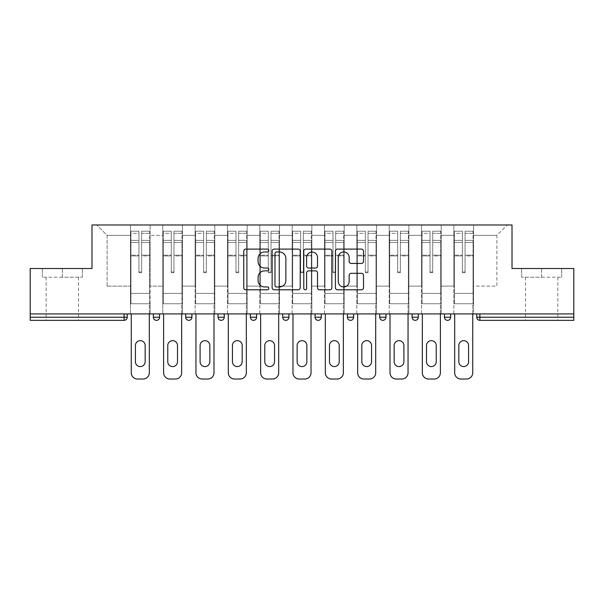<?xml version="1.0" encoding="UTF-8"?>
<svg xmlns="http://www.w3.org/2000/svg" width="604" height="604" viewBox="0 0 604 604"><rect width="100%" height="100%" fill="white"/><g stroke="black" fill="none" stroke-linecap="round" stroke-linejoin="round"><path stroke-width="0.45" stroke-dasharray="3.02 2.27" d="M268.833 250.524A1.427 1.427 0 0 0 267.406 249.097L245.783 249.097A2.038 2.038 0 0 0 243.744 251.136L243.744 287.768A2.038 2.038 0 0 0 245.783 289.799L267.406 289.799A1.427 1.427 0 0 0 268.833 288.372A1.427 1.427 0 0 0 267.406 286.953L264.605 286.953A6.516 6.516 0 0 1 258.097 280.437L258.097 277.387A6.516 6.516 0 0 1 264.605 270.871L267.406 270.871A1.427 1.427 0 0 0 268.833 269.452A1.427 1.427 0 0 0 267.406 268.025L264.605 268.025A6.516 6.516 0 0 1 258.097 261.517L258.097 258.459A6.516 6.516 0 0 1 264.605 251.951L267.406 251.951A1.427 1.427 0 0 0 268.833 250.524M541.667 320.346L525.495 320.346L541.667 320.346M541.667 277.228L561.675 277.228L521.66 277.228L541.667 277.228L541.667 268.516L521.66 268.516L561.675 268.516L541.667 268.516L541.667 277.228M62.333 320.346L46.161 320.346L62.333 320.346M62.333 277.228L42.325 277.228L82.34 277.228L62.333 277.228L62.333 268.516L42.325 268.516L82.34 268.516L62.333 268.516L62.333 277.228M473.559 303.759L453.861 303.759L473.559 303.759L473.559 224.982L507.247 224.982L473.559 224.982L473.559 235.349L496.881 235.349L473.559 235.349L473.559 286.137L496.881 286.137L496.881 235.349L507.247 224.982L496.881 235.349L496.881 286.137L473.559 286.137L473.559 224.982L473.559 303.759L453.861 303.759L473.559 303.759L473.559 313.921L453.861 313.921L473.559 313.921L473.559 303.759M441.214 303.759L421.524 303.759L441.214 303.759L441.214 224.982L473.559 224.982L441.214 224.982L441.214 235.349L453.861 235.349L453.861 286.137L453.861 235.349L441.214 235.349L441.214 286.137L453.861 286.137L441.214 286.137L441.214 224.982L441.214 303.759L421.524 303.759L441.214 303.759L441.214 313.921L421.524 313.921L441.214 313.921L441.214 303.759M408.878 303.759L389.18 303.759L408.878 303.759L408.878 224.982L441.214 224.982L408.878 224.982L408.878 235.349L421.524 235.349L421.524 286.137L421.524 235.349L408.878 235.349L408.878 286.137L421.524 286.137L408.878 286.137L408.878 224.982L408.878 303.759L389.18 303.759L408.878 303.759L408.878 313.921L389.18 313.921L408.878 313.921L408.878 303.759M376.534 303.759L356.836 303.759L376.534 303.759L376.534 224.982L408.878 224.982L376.534 224.982L376.534 235.349L389.18 235.349L389.18 286.137L389.18 235.349L376.534 235.349L376.534 286.137L389.18 286.137L376.534 286.137L376.534 224.982L376.534 303.759L356.836 303.759L376.534 303.759L376.534 313.921L356.836 313.921L376.534 313.921L376.534 303.759M344.189 303.759L324.491 303.759L344.189 303.759L344.189 224.982L376.534 224.982L344.189 224.982L344.189 235.349L356.836 235.349L356.836 286.137L356.836 235.349L344.189 235.349L344.189 286.137L356.836 286.137L344.189 286.137L344.189 224.982L344.189 303.759L324.491 303.759L344.189 303.759L344.189 313.921L324.491 313.921L344.189 313.921L344.189 303.759M311.845 303.759L292.155 303.759L311.845 303.759L311.845 224.982L344.189 224.982L311.845 224.982L311.845 235.349L324.491 235.349L324.491 286.137L324.491 235.349L311.845 235.349L311.845 286.137L324.491 286.137L311.845 286.137L311.845 224.982L311.845 303.759L292.155 303.759L311.845 303.759L311.845 313.921L292.155 313.921L311.845 313.921L311.845 303.759M279.509 303.759L259.811 303.759L279.509 303.759L279.509 224.982L311.845 224.982L279.509 224.982L279.509 235.349L292.155 235.349L292.155 286.137L292.155 235.349L279.509 235.349L279.509 286.137L292.155 286.137L279.509 286.137L279.509 224.982L279.509 303.759L259.811 303.759L279.509 303.759L279.509 313.921L259.811 313.921L279.509 313.921L279.509 303.759M247.164 303.759L227.466 303.759L247.164 303.759L247.164 224.982L279.509 224.982L247.164 224.982L247.164 235.349L259.811 235.349L259.811 286.137L259.811 235.349L247.164 235.349L247.164 286.137L259.811 286.137L247.164 286.137L247.164 224.982L247.164 303.759L227.466 303.759L247.164 303.759L247.164 313.921L227.466 313.921L247.164 313.921L247.164 303.759M214.82 303.759L195.122 303.759L214.82 303.759L214.82 224.982L247.164 224.982L214.82 224.982L214.82 235.349L227.466 235.349L227.466 286.137L227.466 235.349L214.82 235.349L214.82 286.137L227.466 286.137L214.82 286.137L214.82 224.982L214.82 303.759L195.122 303.759L214.82 303.759L214.82 313.921L195.122 313.921L214.82 313.921L214.82 303.759M182.476 303.759L162.786 303.759L182.476 303.759L182.476 224.982L214.82 224.982L182.476 224.982L182.476 235.349L195.122 235.349L195.122 286.137L195.122 235.349L182.476 235.349L182.476 286.137L195.122 286.137L182.476 286.137L182.476 224.982L182.476 303.759L162.786 303.759L182.476 303.759L182.476 313.921L162.786 313.921L182.476 313.921L182.476 303.759M573.8 317.236L479.886 317.236L479.886 320.346A3.111 3.111 0 0 1 476.775 317.236A3.111 3.111 0 0 0 479.886 320.346L573.8 320.346L573.8 268.516L512.018 268.516L512.018 224.982L91.982 224.982L91.982 268.516L30.2 268.516L30.2 313.921L124.114 313.921L30.2 313.921L30.2 320.346L124.114 320.346L124.114 317.236L30.2 317.236M162.786 224.982L182.476 224.982L150.139 224.982L162.786 224.982L162.786 286.137L162.786 235.349L150.139 235.349L162.786 235.349L162.786 224.982L162.786 303.759L162.786 224.982M130.441 224.982L150.139 224.982L150.139 286.137L162.786 286.137L150.139 286.137L150.139 224.982L150.139 303.759L130.441 303.759L150.139 303.759L150.139 224.982L96.753 224.982L130.441 224.982L130.441 286.137L130.441 235.349L107.119 235.349L130.441 235.349L130.441 224.982L130.441 303.759L150.139 303.759L130.441 303.759L130.441 224.982M453.861 235.349L453.861 224.982L453.861 235.349M421.524 235.349L421.524 224.982L421.524 235.349M389.18 235.349L389.18 224.982L389.18 235.349M356.836 235.349L356.836 224.982L356.836 235.349M324.491 235.349L324.491 224.982L324.491 235.349M292.155 235.349L292.155 224.982L292.155 235.349M259.811 235.349L259.811 224.982L259.811 235.349M227.466 235.349L227.466 224.982L227.466 235.349M195.122 235.349L195.122 224.982L195.122 235.349M107.119 286.137L130.441 286.137L107.119 286.137L107.119 235.349L96.753 224.982L107.119 235.349L107.119 286.137M573.8 313.921L30.2 313.921M130.441 313.921L130.441 303.759L130.441 313.921L150.139 313.921L150.139 303.759L150.139 313.921L130.441 313.921M124.114 313.921L127.225 313.921L124.114 313.921L124.114 317.236L127.225 317.236M444.431 313.921L450.652 313.921L444.431 313.921M412.087 313.921L418.308 313.921L412.087 313.921M379.742 313.921L385.964 313.921L379.742 313.921M347.406 313.921L353.627 313.921L347.406 313.921M315.062 313.921L321.283 313.921L315.062 313.921L315.062 317.236L321.283 317.236L321.283 313.921M282.717 313.921L288.938 313.921L282.717 313.921M250.373 313.921L256.594 313.921L250.373 313.921M218.036 313.921L224.258 313.921L218.036 313.921M185.692 313.921L191.913 313.921L185.692 313.921M153.348 313.921L159.569 313.921L153.348 313.921M162.786 313.921L162.786 303.759L162.786 313.921M195.122 313.921L195.122 224.982L195.122 313.921M227.466 313.921L227.466 224.982L227.466 313.921M259.811 313.921L259.811 224.982L259.811 313.921M292.155 313.921L292.155 224.982L292.155 313.921M324.491 313.921L324.491 224.982L324.491 313.921M356.836 313.921L356.836 224.982L356.836 313.921M389.18 313.921L389.18 224.982L389.18 313.921M421.524 313.921L421.524 224.982L421.524 313.921M453.861 313.921L453.861 224.982L453.861 313.921M318.172 320.346A3.111 3.111 0 0 0 321.283 317.236M350.516 320.346A3.111 3.111 0 0 1 347.406 317.236A3.111 3.111 0 0 0 350.516 320.346M382.853 320.346A3.111 3.111 0 0 1 379.742 317.236A3.111 3.111 0 0 0 382.853 320.346A3.111 3.111 0 0 0 385.964 317.236L379.742 317.236M415.197 320.346A3.111 3.111 0 0 0 418.308 317.236L412.087 317.236M300.218 287.768L300.218 251.136A2.038 2.038 0 0 0 298.187 249.097L274.171 249.097A2.038 2.038 0 0 0 272.14 251.136L272.14 287.768A2.038 2.038 0 0 0 274.171 289.799L298.187 289.799A2.038 2.038 0 0 0 300.218 287.768M276.413 251.951A1.427 1.427 0 0 0 274.986 253.37L274.986 285.526A1.427 1.427 0 0 0 276.413 286.953L279.358 286.953A6.516 6.516 0 0 0 285.873 280.437L285.873 258.459A6.516 6.516 0 0 0 279.358 251.951L276.413 251.951M305.813 249.097L329.829 249.097A2.038 2.038 0 0 1 331.86 251.136L331.86 287.768A2.038 2.038 0 0 1 329.829 289.799L319.554 289.799A2.038 2.038 0 0 1 317.515 287.768L317.515 272.91A2.038 2.038 0 0 0 315.484 270.871L308.667 270.871A2.038 2.038 0 0 0 306.628 272.91L306.628 288.372A1.427 1.427 0 0 1 305.209 289.799A1.427 1.427 0 0 1 303.782 288.372L303.782 251.136A2.038 2.038 0 0 1 305.813 249.097M317.515 257.493A5.444 5.444 0 0 0 312.072 252.049A5.444 5.444 0 0 0 306.628 257.493L306.628 265.994A2.038 2.038 0 0 0 308.667 268.025L315.484 268.025A2.038 2.038 0 0 0 317.515 265.994L317.515 257.493M351.196 263.45L361.471 263.45A2.038 2.038 0 0 0 363.51 261.411L363.51 251.136A2.038 2.038 0 0 0 361.471 249.097L337.462 249.097A2.038 2.038 0 0 0 335.424 251.136L335.424 287.768A2.038 2.038 0 0 0 337.462 289.799L361.471 289.799A2.038 2.038 0 0 0 363.51 287.768L363.51 275.349A2.038 2.038 0 0 0 361.471 273.318L351.196 273.318A2.038 2.038 0 0 0 349.165 275.349L349.165 281.509A5.444 5.444 0 0 1 343.721 286.953A5.444 5.444 0 0 1 338.278 281.509L338.278 257.395A5.444 5.444 0 0 1 343.721 251.951A5.444 5.444 0 0 1 349.165 257.395L349.165 261.411A2.038 2.038 0 0 0 351.196 263.45M82.34 277.228L82.34 268.516L82.34 277.228M42.325 277.228L42.325 268.516L42.325 277.228M521.66 277.228L521.66 268.516L521.66 277.228M561.675 277.228L561.675 268.516L561.675 277.228M141.638 255.93L141.638 233.318L149.618 233.318L149.618 231.196L149.618 242.476L149.618 233.318L141.638 233.318L141.638 231.196L149.618 231.196L141.638 231.196L141.638 255.93L149.618 255.93L149.618 240.354L149.618 293.393L149.618 255.198L149.618 293.393L130.962 293.393L130.962 233.318L138.943 233.318L138.943 255.93L138.943 231.196L130.962 231.196L138.943 231.196L138.943 271.928L141.638 271.928L141.638 231.196L141.638 255.198L149.618 255.198L141.638 255.198L141.638 271.928L138.943 271.928L138.943 233.318L130.962 233.318L130.962 231.196L130.962 242.476L138.943 242.476L130.962 242.476L130.962 251.928L130.962 240.354L138.943 240.354L130.962 240.354L130.962 255.93L130.962 251.928L130.962 255.198L138.943 255.198L130.962 255.198L130.962 293.393L130.962 255.93L138.943 255.93L138.943 272.661L141.638 272.661L141.638 255.93L149.618 255.93L149.618 303.759L130.962 303.759L149.618 303.759L149.618 293.393L130.962 293.393L149.618 293.393L130.962 293.393L130.962 255.93L138.943 255.93L138.943 272.661L141.638 272.661L141.638 255.93M131.272 313.921L131.272 372.804A6.221 6.221 0 0 0 137.493 379.018L143.088 379.018A6.221 6.221 0 0 0 149.309 372.804L149.309 303.759L131.272 303.759L149.309 303.759L149.309 313.921M135.417 345.541A4.87 4.87 0 0 1 140.287 340.664A4.87 4.87 0 0 1 145.164 345.541L145.164 361.705A4.87 4.87 0 0 1 140.287 366.583A4.87 4.87 0 0 1 135.417 361.705L135.417 345.541M130.962 293.393L130.962 303.759L130.962 293.393M141.638 272.661L141.638 271.928L141.638 272.661M138.943 272.661L138.943 271.928L138.943 272.661M173.975 255.93L173.975 233.318L181.963 233.318L181.963 231.196L181.963 242.476L181.963 233.318L173.975 233.318L173.975 231.196L181.963 231.196L173.975 231.196L173.975 255.93L181.963 255.93L181.963 240.354L181.963 293.393L181.963 255.198L181.963 293.393L163.299 293.393L163.299 233.318L171.279 233.318L171.279 255.93L171.279 231.196L163.299 231.196L171.279 231.196L171.279 271.928L173.975 271.928L173.975 231.196L173.975 255.198L181.963 255.198L173.975 255.198L173.975 271.928L171.279 271.928L171.279 233.318L163.299 233.318L163.299 231.196L163.299 242.476L171.279 242.476L163.299 242.476L163.299 251.928L163.299 240.354L171.279 240.354L163.299 240.354L163.299 255.93L163.299 251.928L163.299 255.198L171.279 255.198L163.299 255.198L163.299 293.393L163.299 255.93L171.279 255.93L171.279 272.661L173.975 272.661L173.975 255.93L181.963 255.93L181.963 303.759L163.299 303.759L181.963 303.759L181.963 293.393L163.299 293.393L181.963 293.393L163.299 293.393L163.299 255.93L171.279 255.93L171.279 272.661L173.975 272.661L173.975 255.93M163.608 313.921L163.608 372.804A6.221 6.221 0 0 0 169.83 379.018L175.432 379.018A6.221 6.221 0 0 0 181.645 372.804L181.645 303.759L163.608 303.759L181.645 303.759L181.645 313.921M167.761 345.541A4.87 4.87 0 0 1 172.631 340.664A4.87 4.87 0 0 1 177.5 345.541L177.5 361.705A4.87 4.87 0 0 1 172.631 366.583A4.87 4.87 0 0 1 167.761 361.705L167.761 345.541M163.299 293.393L163.299 303.759L163.299 293.393M173.975 272.661L173.975 271.928L173.975 272.661M171.279 272.661L171.279 271.928L171.279 272.661M206.319 255.93L206.319 233.318L214.299 233.318L214.299 231.196L214.299 242.476L214.299 233.318L206.319 233.318L206.319 231.196L214.299 231.196L206.319 231.196L206.319 255.93L214.299 255.93L214.299 240.354L214.299 293.393L214.299 255.198L214.299 293.393L195.643 293.393L195.643 233.318L203.623 233.318L203.623 255.93L203.623 231.196L195.643 231.196L203.623 231.196L203.623 271.928L206.319 271.928L206.319 231.196L206.319 255.198L214.299 255.198L206.319 255.198L206.319 271.928L203.623 271.928L203.623 233.318L195.643 233.318L195.643 231.196L195.643 242.476L203.623 242.476L195.643 242.476L195.643 251.928L195.643 240.354L203.623 240.354L195.643 240.354L195.643 255.93L195.643 251.928L195.643 255.198L203.623 255.198L195.643 255.198L195.643 293.393L195.643 255.93L203.623 255.93L203.623 272.661L206.319 272.661L206.319 255.93L214.299 255.93L214.299 303.759L195.643 303.759L214.299 303.759L214.299 293.393L195.643 293.393L214.299 293.393L195.643 293.393L195.643 255.93L203.623 255.93L203.623 272.661L206.319 272.661L206.319 255.93M195.953 313.921L195.953 372.804A6.221 6.221 0 0 0 202.174 379.018L207.768 379.018A6.221 6.221 0 0 0 213.99 372.804L213.99 303.759L195.953 303.759L213.99 303.759L213.99 313.921M200.098 345.541A4.87 4.87 0 0 1 204.975 340.664A4.87 4.87 0 0 1 209.845 345.541L209.845 361.705A4.87 4.87 0 0 1 204.975 366.583A4.87 4.87 0 0 1 200.098 361.705L200.098 345.541M195.643 293.393L195.643 303.759L195.643 293.393M206.319 272.661L206.319 271.928L206.319 272.661M203.623 272.661L203.623 271.928L203.623 272.661M238.663 255.93L238.663 233.318L246.643 233.318L246.643 231.196L246.643 242.476L246.643 233.318L238.663 233.318L238.663 231.196L246.643 231.196L238.663 231.196L238.663 255.93L246.643 255.93L246.643 240.354L246.643 293.393L246.643 255.198L246.643 293.393L227.987 293.393L227.987 233.318L235.968 233.318L235.968 255.93L235.968 231.196L227.987 231.196L235.968 231.196L235.968 271.928L238.663 271.928L238.663 231.196L238.663 255.198L246.643 255.198L238.663 255.198L238.663 271.928L235.968 271.928L235.968 233.318L227.987 233.318L227.987 231.196L227.987 242.476L235.968 242.476L227.987 242.476L227.987 251.928L227.987 240.354L235.968 240.354L227.987 240.354L227.987 255.93L227.987 251.928L227.987 255.198L235.968 255.198L227.987 255.198L227.987 293.393L227.987 255.93L235.968 255.93L235.968 272.661L238.663 272.661L238.663 255.93L246.643 255.93L246.643 303.759L227.987 303.759L246.643 303.759L246.643 293.393L227.987 293.393L246.643 293.393L227.987 293.393L227.987 255.93L235.968 255.93L235.968 272.661L238.663 272.661L238.663 255.93M228.297 313.921L228.297 372.804A6.221 6.221 0 0 0 234.518 379.018L240.113 379.018A6.221 6.221 0 0 0 246.334 372.804L246.334 303.759L228.297 303.759L246.334 303.759L246.334 313.921M232.442 345.541A4.87 4.87 0 0 1 237.312 340.664A4.87 4.87 0 0 1 242.189 345.541L242.189 361.705A4.87 4.87 0 0 1 237.312 366.583A4.87 4.87 0 0 1 232.442 361.705L232.442 345.541M227.987 293.393L227.987 303.759L227.987 293.393M238.663 272.661L238.663 271.928L238.663 272.661M235.968 272.661L235.968 271.928L235.968 272.661M271.007 255.93L271.007 233.318L278.988 233.318L278.988 231.196L278.988 242.476L278.988 233.318L271.007 233.318L271.007 231.196L278.988 231.196L271.007 231.196L271.007 255.93L278.988 255.93L278.988 240.354L278.988 293.393L278.988 255.198L278.988 293.393L260.332 293.393L260.332 233.318L268.312 233.318L268.312 255.93L268.312 231.196L260.332 231.196L268.312 231.196L268.312 271.928L271.007 271.928L271.007 231.196L271.007 255.198L278.988 255.198L271.007 255.198L271.007 271.928L268.312 271.928L268.312 233.318L260.332 233.318L260.332 231.196L260.332 242.476L268.312 242.476L260.332 242.476L260.332 251.928L260.332 240.354L268.312 240.354L260.332 240.354L260.332 255.93L260.332 251.928L260.332 255.198L268.312 255.198L260.332 255.198L260.332 293.393L260.332 255.93L268.312 255.93L268.312 272.661L271.007 272.661L271.007 255.93L278.988 255.93L278.988 303.759L260.332 303.759L278.988 303.759L278.988 293.393L260.332 293.393L278.988 293.393L260.332 293.393L260.332 255.93L268.312 255.93L268.312 272.661L271.007 272.661L271.007 255.93M260.641 313.921L260.641 372.804A6.221 6.221 0 0 0 266.862 379.018L272.457 379.018A6.221 6.221 0 0 0 278.678 372.804L278.678 303.759L260.641 303.759L278.678 303.759L278.678 313.921M264.786 345.541A4.87 4.87 0 0 1 269.656 340.664A4.87 4.87 0 0 1 274.533 345.541L274.533 361.705A4.87 4.87 0 0 1 269.656 366.583A4.87 4.87 0 0 1 264.786 361.705L264.786 345.541M260.332 293.393L260.332 303.759L260.332 293.393M271.007 272.661L271.007 271.928L271.007 272.661M268.312 272.661L268.312 271.928L268.312 272.661M303.344 255.93L303.344 233.318L311.332 233.318L311.332 231.196L311.332 242.476L311.332 233.318L303.344 233.318L303.344 231.196L311.332 231.196L303.344 231.196L303.344 255.93L311.332 255.93L311.332 240.354L311.332 293.393L311.332 255.198L311.332 293.393L292.668 293.393L292.668 233.318L300.656 233.318L300.656 255.93L300.656 231.196L292.668 231.196L300.656 231.196L300.656 271.928L303.344 271.928L303.344 231.196L303.344 255.198L311.332 255.198L303.344 255.198L303.344 271.928L300.656 271.928L300.656 233.318L292.668 233.318L292.668 231.196L292.668 242.476L300.656 242.476L292.668 242.476L292.668 251.928L292.668 240.354L300.656 240.354L292.668 240.354L292.668 255.93L292.668 251.928L292.668 255.198L300.656 255.198L292.668 255.198L292.668 293.393L292.668 255.93L300.656 255.93L300.656 272.661L303.344 272.661L303.344 255.93L311.332 255.93L311.332 303.759L292.668 303.759L311.332 303.759L311.332 293.393L292.668 293.393L311.332 293.393L292.668 293.393L292.668 255.93L300.656 255.93L300.656 272.661L303.344 272.661L303.344 255.93M292.978 313.921L292.978 372.804A6.221 6.221 0 0 0 299.199 379.018L304.801 379.018A6.221 6.221 0 0 0 311.022 372.804L311.022 303.759L292.978 303.759L311.022 303.759L311.022 313.921M297.13 345.541A4.87 4.87 0 0 1 302 340.664A4.87 4.87 0 0 1 306.87 345.541L306.87 361.705A4.87 4.87 0 0 1 302 366.583A4.87 4.87 0 0 1 297.13 361.705L297.13 345.541M292.668 293.393L292.668 303.759L292.668 293.393M303.344 272.661L303.344 271.928L303.344 272.661M300.656 272.661L300.656 271.928L300.656 272.661M335.688 255.93L335.688 233.318L343.668 233.318L343.668 231.196L343.668 242.476L343.668 233.318L335.688 233.318L335.688 231.196L343.668 231.196L335.688 231.196L335.688 255.93L343.668 255.93L343.668 240.354L343.668 293.393L343.668 255.198L343.668 293.393L325.012 293.393L325.012 233.318L332.993 233.318L332.993 255.93L332.993 231.196L325.012 231.196L332.993 231.196L332.993 271.928L335.688 271.928L335.688 231.196L335.688 255.198L343.668 255.198L335.688 255.198L335.688 271.928L332.993 271.928L332.993 233.318L325.012 233.318L325.012 231.196L325.012 242.476L332.993 242.476L325.012 242.476L325.012 251.928L325.012 240.354L332.993 240.354L325.012 240.354L325.012 255.93L325.012 251.928L325.012 255.198L332.993 255.198L325.012 255.198L325.012 293.393L325.012 255.93L332.993 255.93L332.993 272.661L335.688 272.661L335.688 255.93L343.668 255.93L343.668 303.759L325.012 303.759L343.668 303.759L343.668 293.393L325.012 293.393L343.668 293.393L325.012 293.393L325.012 255.93L332.993 255.93L332.993 272.661L335.688 272.661L335.688 255.93M325.322 313.921L325.322 372.804A6.221 6.221 0 0 0 331.543 379.018L337.138 379.018A6.221 6.221 0 0 0 343.359 372.804L343.359 303.759L325.322 303.759L343.359 303.759L343.359 313.921M329.467 345.541A4.87 4.87 0 0 1 334.344 340.664A4.87 4.87 0 0 1 339.214 345.541L339.214 361.705A4.87 4.87 0 0 1 334.344 366.583A4.87 4.87 0 0 1 329.467 361.705L329.467 345.541M325.012 293.393L325.012 303.759L325.012 293.393M335.688 272.661L335.688 271.928L335.688 272.661M332.993 272.661L332.993 271.928L332.993 272.661M368.032 255.93L368.032 233.318L376.013 233.318L376.013 231.196L376.013 242.476L376.013 233.318L368.032 233.318L368.032 231.196L376.013 231.196L368.032 231.196L368.032 255.93L376.013 255.93L376.013 240.354L376.013 293.393L376.013 255.198L376.013 293.393L357.357 293.393L357.357 233.318L365.337 233.318L365.337 255.93L365.337 231.196L357.357 231.196L365.337 231.196L365.337 271.928L368.032 271.928L368.032 231.196L368.032 255.198L376.013 255.198L368.032 255.198L368.032 271.928L365.337 271.928L365.337 233.318L357.357 233.318L357.357 231.196L357.357 242.476L365.337 242.476L357.357 242.476L357.357 251.928L357.357 240.354L365.337 240.354L357.357 240.354L357.357 255.93L357.357 251.928L357.357 255.198L365.337 255.198L357.357 255.198L357.357 293.393L357.357 255.93L365.337 255.93L365.337 272.661L368.032 272.661L368.032 255.93L376.013 255.93L376.013 303.759L357.357 303.759L376.013 303.759L376.013 293.393L357.357 293.393L376.013 293.393L357.357 293.393L357.357 255.93L365.337 255.93L365.337 272.661L368.032 272.661L368.032 255.93M357.666 313.921L357.666 372.804A6.221 6.221 0 0 0 363.887 379.018L369.482 379.018A6.221 6.221 0 0 0 375.703 372.804L375.703 303.759L357.666 303.759L375.703 303.759L375.703 313.921M361.811 345.541A4.87 4.87 0 0 1 366.688 340.664A4.87 4.87 0 0 1 371.558 345.541L371.558 361.705A4.87 4.87 0 0 1 366.688 366.583A4.87 4.87 0 0 1 361.811 361.705L361.811 345.541M357.357 293.393L357.357 303.759L357.357 293.393M368.032 272.661L368.032 271.928L368.032 272.661M365.337 272.661L365.337 271.928L365.337 272.661M400.376 255.93L400.376 233.318L408.357 233.318L408.357 231.196L408.357 242.476L408.357 233.318L400.376 233.318L400.376 231.196L408.357 231.196L400.376 231.196L400.376 255.93L408.357 255.93L408.357 240.354L408.357 293.393L408.357 255.198L408.357 293.393L389.701 293.393L389.701 233.318L397.681 233.318L397.681 255.93L397.681 231.196L389.701 231.196L397.681 231.196L397.681 271.928L400.376 271.928L400.376 231.196L400.376 255.198L408.357 255.198L400.376 255.198L400.376 271.928L397.681 271.928L397.681 233.318L389.701 233.318L389.701 231.196L389.701 242.476L397.681 242.476L389.701 242.476L389.701 251.928L389.701 240.354L397.681 240.354L389.701 240.354L389.701 255.93L389.701 251.928L389.701 255.198L397.681 255.198L389.701 255.198L389.701 293.393L389.701 255.93L397.681 255.93L397.681 272.661L400.376 272.661L400.376 255.93L408.357 255.93L408.357 303.759L389.701 303.759L408.357 303.759L408.357 293.393L389.701 293.393L408.357 293.393L389.701 293.393L389.701 255.93L397.681 255.93L397.681 272.661L400.376 272.661L400.376 255.93M390.01 313.921L390.01 372.804A6.221 6.221 0 0 0 396.232 379.018L401.826 379.018A6.221 6.221 0 0 0 408.047 372.804L408.047 303.759L390.01 303.759L408.047 303.759L408.047 313.921M394.155 345.541A4.87 4.87 0 0 1 399.025 340.664A4.87 4.87 0 0 1 403.902 345.541L403.902 361.705A4.87 4.87 0 0 1 399.025 366.583A4.87 4.87 0 0 1 394.155 361.705L394.155 345.541M389.701 293.393L389.701 303.759L389.701 293.393M400.376 272.661L400.376 271.928L400.376 272.661M397.681 272.661L397.681 271.928L397.681 272.661M432.721 255.93L432.721 233.318L440.701 233.318L440.701 231.196L440.701 242.476L440.701 233.318L432.721 233.318L432.721 231.196L440.701 231.196L432.721 231.196L432.721 255.93L440.701 255.93L440.701 240.354L440.701 293.393L440.701 255.198L440.701 293.393L422.037 293.393L422.037 233.318L430.025 233.318L430.025 255.93L430.025 231.196L422.037 231.196L430.025 231.196L430.025 271.928L432.721 271.928L432.721 231.196L432.721 255.198L440.701 255.198L432.721 255.198L432.721 271.928L430.025 271.928L430.025 233.318L422.037 233.318L422.037 231.196L422.037 242.476L430.025 242.476L422.037 242.476L422.037 251.928L422.037 240.354L430.025 240.354L422.037 240.354L422.037 255.93L422.037 251.928L422.037 255.198L430.025 255.198L422.037 255.198L422.037 293.393L422.037 255.93L430.025 255.93L430.025 272.661L432.721 272.661L432.721 255.93L440.701 255.93L440.701 303.759L422.037 303.759L440.701 303.759L440.701 293.393L422.037 293.393L440.701 293.393L422.037 293.393L422.037 255.93L430.025 255.93L430.025 272.661L432.721 272.661L432.721 255.93M422.355 313.921L422.355 372.804A6.221 6.221 0 0 0 428.568 379.018L434.17 379.018A6.221 6.221 0 0 0 440.391 372.804L440.391 303.759L422.355 303.759L440.391 303.759L440.391 313.921M426.5 345.541A4.87 4.87 0 0 1 431.369 340.664A4.87 4.87 0 0 1 436.239 345.541L436.239 361.705A4.87 4.87 0 0 1 431.369 366.583A4.87 4.87 0 0 1 426.5 361.705L426.5 345.541M422.037 293.393L422.037 303.759L422.037 293.393M432.721 272.661L432.721 271.928L432.721 272.661M430.025 272.661L430.025 271.928L430.025 272.661M465.057 255.93L465.057 233.318L473.038 233.318L473.038 231.196L473.038 242.476L473.038 233.318L465.057 233.318L465.057 231.196L473.038 231.196L465.057 231.196L465.057 255.93L473.038 255.93L473.038 240.354L473.038 293.393L473.038 255.198L473.038 293.393L454.382 293.393L454.382 233.318L462.362 233.318L462.362 255.93L462.362 231.196L454.382 231.196L462.362 231.196L462.362 271.928L465.057 271.928L465.057 231.196L465.057 255.198L473.038 255.198L465.057 255.198L465.057 271.928L462.362 271.928L462.362 233.318L454.382 233.318L454.382 231.196L454.382 242.476L462.362 242.476L454.382 242.476L454.382 251.928L454.382 240.354L462.362 240.354L454.382 240.354L454.382 255.93L454.382 251.928L454.382 255.198L462.362 255.198L454.382 255.198L454.382 293.393L454.382 255.93L462.362 255.93L462.362 272.661L465.057 272.661L465.057 255.93L473.038 255.93L473.038 303.759L454.382 303.759L473.038 303.759L473.038 293.393L454.382 293.393L473.038 293.393L454.382 293.393L454.382 255.93L462.362 255.93L462.362 272.661L465.057 272.661L465.057 255.93M454.691 313.921L454.691 372.804A6.221 6.221 0 0 0 460.912 379.018L466.507 379.018A6.221 6.221 0 0 0 472.728 372.804L472.728 303.759L454.691 303.759L472.728 303.759L472.728 313.921M458.836 345.541A4.87 4.87 0 0 1 463.713 340.664A4.87 4.87 0 0 1 468.583 345.541L468.583 361.705A4.87 4.87 0 0 1 463.713 366.583A4.87 4.87 0 0 1 458.836 361.705L458.836 345.541M454.382 293.393L454.382 303.759L454.382 293.393M465.057 272.661L465.057 271.928L465.057 272.661M462.362 272.661L462.362 271.928L462.362 272.661M476.775 317.236L479.886 317.236L479.886 313.921M159.569 317.236L153.348 317.236M191.913 317.236L185.692 317.236M224.258 317.236L218.036 317.236M256.594 317.236L250.373 317.236M288.938 317.236L282.717 317.236M353.627 317.236L347.406 317.236M450.652 317.236L444.431 317.236M141.638 242.476L149.618 242.476L141.638 242.476M141.638 240.354L149.618 240.354L141.638 240.354M173.975 242.476L181.963 242.476L173.975 242.476M173.975 240.354L181.963 240.354L173.975 240.354M206.319 242.476L214.299 242.476L206.319 242.476M206.319 240.354L214.299 240.354L206.319 240.354M238.663 242.476L246.643 242.476L238.663 242.476M238.663 240.354L246.643 240.354L238.663 240.354M271.007 242.476L278.988 242.476L271.007 242.476M271.007 240.354L278.988 240.354L271.007 240.354M303.344 242.476L311.332 242.476L303.344 242.476M303.344 240.354L311.332 240.354L303.344 240.354M335.688 242.476L343.668 242.476L335.688 242.476M335.688 240.354L343.668 240.354L335.688 240.354M368.032 242.476L376.013 242.476L368.032 242.476M368.032 240.354L376.013 240.354L368.032 240.354M400.376 242.476L408.357 242.476L400.376 242.476M400.376 240.354L408.357 240.354L400.376 240.354M432.721 242.476L440.701 242.476L432.721 242.476M432.721 240.354L440.701 240.354L432.721 240.354M465.057 242.476L473.038 242.476L465.057 242.476M465.057 240.354L473.038 240.354L465.057 240.354M525.495 277.228L525.495 320.346M46.161 277.228L46.161 320.346M78.505 277.228L78.505 320.346M557.839 277.228L557.839 320.346"/><path stroke-width="0.91" d="M268.833 250.524A1.427 1.427 0 0 0 267.406 249.097L245.783 249.097A2.038 2.038 0 0 0 243.744 251.136L243.744 287.768A2.038 2.038 0 0 0 245.783 289.799L267.406 289.799A1.427 1.427 0 0 0 268.833 288.372A1.427 1.427 0 0 0 267.406 286.953L264.605 286.953A6.516 6.516 0 0 1 258.097 280.437L258.097 277.387A6.516 6.516 0 0 1 264.605 270.871L267.406 270.871A1.427 1.427 0 0 0 268.833 269.452A1.427 1.427 0 0 0 267.406 268.025L264.605 268.025A6.516 6.516 0 0 1 258.097 261.517L258.097 258.459A6.516 6.516 0 0 1 264.605 251.951L267.406 251.951A1.427 1.427 0 0 0 268.833 250.524M361.471 263.45A2.038 2.038 0 0 0 363.51 261.411L363.51 251.136A2.038 2.038 0 0 0 361.471 249.097L337.462 249.097A2.038 2.038 0 0 0 335.424 251.136L335.424 287.768A2.038 2.038 0 0 0 337.462 289.799L361.471 289.799A2.038 2.038 0 0 0 363.51 287.768L363.51 275.349A2.038 2.038 0 0 0 361.471 273.318L351.196 273.318A2.038 2.038 0 0 0 349.165 275.349L349.165 281.509A5.444 5.444 0 0 1 343.721 286.953A5.444 5.444 0 0 1 338.278 281.509L338.278 257.395A5.444 5.444 0 0 1 343.721 251.951A5.444 5.444 0 0 1 349.165 257.395L349.165 261.411A2.038 2.038 0 0 0 351.196 263.45L361.471 263.45M30.2 313.921L30.2 268.516L91.982 268.516L91.982 224.982L512.018 224.982L512.018 268.516L573.8 268.516L573.8 313.921L30.2 313.921L30.2 317.236L124.114 317.236L124.114 313.921M300.218 251.136A2.038 2.038 0 0 0 298.187 249.097L274.171 249.097A2.038 2.038 0 0 0 272.14 251.136L272.14 287.768A2.038 2.038 0 0 0 274.171 289.799L298.187 289.799A2.038 2.038 0 0 0 300.218 287.768L300.218 251.136M305.813 249.097L329.829 249.097A2.038 2.038 0 0 1 331.86 251.136L331.86 287.768A2.038 2.038 0 0 1 329.829 289.799L319.554 289.799A2.038 2.038 0 0 1 317.515 287.768L317.515 272.91A2.038 2.038 0 0 0 315.484 270.871L308.667 270.871A2.038 2.038 0 0 0 306.628 272.91L306.628 288.372A1.427 1.427 0 0 1 305.209 289.799A1.427 1.427 0 0 1 303.782 288.372L303.782 251.136A2.038 2.038 0 0 1 305.813 249.097M124.114 320.346A3.111 3.111 0 0 0 127.225 317.236L124.114 317.236L124.114 320.346A3.111 3.111 0 0 0 127.225 317.236L127.225 313.921L127.225 317.236A3.111 3.111 0 0 1 124.114 320.346L30.2 320.346L30.2 317.236M573.8 313.921L573.8 320.346L479.886 320.346A3.111 3.111 0 0 1 476.775 317.236L476.775 313.921L476.775 317.236L573.8 317.236M153.348 313.921L153.348 317.236L153.348 313.921M156.459 320.346A3.111 3.111 0 0 1 153.348 317.236A3.111 3.111 0 0 0 156.459 320.346A3.111 3.111 0 0 0 159.569 317.236L159.569 313.921L159.569 317.236A3.111 3.111 0 0 1 156.459 320.346A3.111 3.111 0 0 1 153.348 317.236L159.569 317.236A3.111 3.111 0 0 1 156.459 320.346M185.692 313.921L185.692 317.236L185.692 313.921M191.913 313.921L191.913 317.236L191.913 313.921M218.036 313.921L218.036 317.236L218.036 313.921M224.258 313.921L224.258 317.236L224.258 313.921M250.373 313.921L250.373 317.236L250.373 313.921M256.594 313.921L256.594 317.236L256.594 313.921M282.717 313.921L282.717 317.236L282.717 313.921M288.938 313.921L288.938 317.236L288.938 313.921M321.283 313.921L321.283 317.236L315.062 317.236A3.111 3.111 0 0 0 318.172 320.346A3.111 3.111 0 0 1 315.062 317.236L315.062 313.921M347.406 313.921L347.406 317.236L347.406 313.921M353.627 313.921L353.627 317.236L353.627 313.921M379.742 313.921L379.742 317.236L379.742 313.921M385.964 313.921L385.964 317.236L385.964 313.921M412.087 313.921L412.087 317.236L412.087 313.921M418.308 313.921L418.308 317.236L418.308 313.921M444.431 313.921L444.431 317.236L444.431 313.921M450.652 313.921L450.652 317.236L450.652 313.921M188.803 320.346A3.111 3.111 0 0 1 185.692 317.236A3.111 3.111 0 0 0 188.803 320.346A3.111 3.111 0 0 0 191.913 317.236A3.111 3.111 0 0 1 188.803 320.346A3.111 3.111 0 0 1 185.692 317.236L191.913 317.236A3.111 3.111 0 0 1 188.803 320.346M221.147 320.346A3.111 3.111 0 0 1 218.036 317.236A3.111 3.111 0 0 0 221.147 320.346A3.111 3.111 0 0 0 224.258 317.236A3.111 3.111 0 0 1 221.147 320.346A3.111 3.111 0 0 1 218.036 317.236L224.258 317.236A3.111 3.111 0 0 1 221.147 320.346M253.484 320.346A3.111 3.111 0 0 1 250.373 317.236A3.111 3.111 0 0 0 253.484 320.346A3.111 3.111 0 0 0 256.594 317.236A3.111 3.111 0 0 1 253.484 320.346A3.111 3.111 0 0 1 250.373 317.236L256.594 317.236A3.111 3.111 0 0 1 253.484 320.346M285.828 320.346A3.111 3.111 0 0 1 282.717 317.236A3.111 3.111 0 0 0 285.828 320.346A3.111 3.111 0 0 0 288.938 317.236A3.111 3.111 0 0 1 285.828 320.346A3.111 3.111 0 0 1 282.717 317.236L288.938 317.236A3.111 3.111 0 0 1 285.828 320.346M318.172 320.346A3.111 3.111 0 0 0 321.283 317.236A3.111 3.111 0 0 1 318.172 320.346A3.111 3.111 0 0 1 315.062 317.236M350.516 320.346A3.111 3.111 0 0 1 347.406 317.236L353.627 317.236A3.111 3.111 0 0 1 350.516 320.346A3.111 3.111 0 0 0 353.627 317.236A3.111 3.111 0 0 1 350.516 320.346M382.853 320.346A3.111 3.111 0 0 1 379.742 317.236L385.964 317.236A3.111 3.111 0 0 1 382.853 320.346A3.111 3.111 0 0 0 385.964 317.236M415.197 320.346A3.111 3.111 0 0 1 412.087 317.236A3.111 3.111 0 0 0 415.197 320.346A3.111 3.111 0 0 0 418.308 317.236A3.111 3.111 0 0 1 415.197 320.346A3.111 3.111 0 0 1 412.087 317.236L418.308 317.236M447.541 320.346A3.111 3.111 0 0 1 444.431 317.236A3.111 3.111 0 0 0 447.541 320.346A3.111 3.111 0 0 0 450.652 317.236A3.111 3.111 0 0 1 447.541 320.346A3.111 3.111 0 0 1 444.431 317.236L450.652 317.236A3.111 3.111 0 0 1 447.541 320.346M276.413 251.951A1.427 1.427 0 0 0 274.986 253.37L274.986 285.526A1.427 1.427 0 0 0 276.413 286.953L279.358 286.953A6.516 6.516 0 0 0 285.873 280.437L285.873 258.459A6.516 6.516 0 0 0 279.358 251.951L276.413 251.951M317.515 257.493A5.444 5.444 0 0 0 312.072 252.049A5.444 5.444 0 0 0 306.628 257.493L306.628 265.994A2.038 2.038 0 0 0 308.667 268.025L315.484 268.025A2.038 2.038 0 0 0 317.515 265.994L317.515 257.493M149.309 313.921L149.309 372.804A6.221 6.221 0 0 1 143.088 379.018L137.493 379.018A6.221 6.221 0 0 1 131.272 372.804L131.272 313.921M135.417 345.541A4.87 4.87 0 0 1 140.287 340.664A4.87 4.87 0 0 1 145.164 345.541L145.164 361.705A4.87 4.87 0 0 1 140.287 366.583A4.87 4.87 0 0 1 135.417 361.705L135.417 345.541M181.645 313.921L181.645 372.804A6.221 6.221 0 0 1 175.432 379.018L169.83 379.018A6.221 6.221 0 0 1 163.608 372.804L163.608 313.921M167.761 345.541A4.87 4.87 0 0 1 172.631 340.664A4.87 4.87 0 0 1 177.5 345.541L177.5 361.705A4.87 4.87 0 0 1 172.631 366.583A4.87 4.87 0 0 1 167.761 361.705L167.761 345.541M213.99 313.921L213.99 372.804A6.221 6.221 0 0 1 207.768 379.018L202.174 379.018A6.221 6.221 0 0 1 195.953 372.804L195.953 313.921M200.098 345.541A4.87 4.87 0 0 1 204.975 340.664A4.87 4.87 0 0 1 209.845 345.541L209.845 361.705A4.87 4.87 0 0 1 204.975 366.583A4.87 4.87 0 0 1 200.098 361.705L200.098 345.541M246.334 313.921L246.334 372.804A6.221 6.221 0 0 1 240.113 379.018L234.518 379.018A6.221 6.221 0 0 1 228.297 372.804L228.297 313.921M232.442 345.541A4.87 4.87 0 0 1 237.312 340.664A4.87 4.87 0 0 1 242.189 345.541L242.189 361.705A4.87 4.87 0 0 1 237.312 366.583A4.87 4.87 0 0 1 232.442 361.705L232.442 345.541M278.678 313.921L278.678 372.804A6.221 6.221 0 0 1 272.457 379.018L266.862 379.018A6.221 6.221 0 0 1 260.641 372.804L260.641 313.921M264.786 345.541A4.87 4.87 0 0 1 269.656 340.664A4.87 4.87 0 0 1 274.533 345.541L274.533 361.705A4.87 4.87 0 0 1 269.656 366.583A4.87 4.87 0 0 1 264.786 361.705L264.786 345.541M311.022 313.921L311.022 372.804A6.221 6.221 0 0 1 304.801 379.018L299.199 379.018A6.221 6.221 0 0 1 292.978 372.804L292.978 313.921M297.13 345.541A4.87 4.87 0 0 1 302 340.664A4.87 4.87 0 0 1 306.87 345.541L306.87 361.705A4.87 4.87 0 0 1 302 366.583A4.87 4.87 0 0 1 297.13 361.705L297.13 345.541M343.359 313.921L343.359 372.804A6.221 6.221 0 0 1 337.138 379.018L331.543 379.018A6.221 6.221 0 0 1 325.322 372.804L325.322 313.921M329.467 345.541A4.87 4.87 0 0 1 334.344 340.664A4.87 4.87 0 0 1 339.214 345.541L339.214 361.705A4.87 4.87 0 0 1 334.344 366.583A4.87 4.87 0 0 1 329.467 361.705L329.467 345.541M375.703 313.921L375.703 372.804A6.221 6.221 0 0 1 369.482 379.018L363.887 379.018A6.221 6.221 0 0 1 357.666 372.804L357.666 313.921M361.811 345.541A4.87 4.87 0 0 1 366.688 340.664A4.87 4.87 0 0 1 371.558 345.541L371.558 361.705A4.87 4.87 0 0 1 366.688 366.583A4.87 4.87 0 0 1 361.811 361.705L361.811 345.541M408.047 313.921L408.047 372.804A6.221 6.221 0 0 1 401.826 379.018L396.232 379.018A6.221 6.221 0 0 1 390.01 372.804L390.01 313.921M394.155 345.541A4.87 4.87 0 0 1 399.025 340.664A4.87 4.87 0 0 1 403.902 345.541L403.902 361.705A4.87 4.87 0 0 1 399.025 366.583A4.87 4.87 0 0 1 394.155 361.705L394.155 345.541M440.391 313.921L440.391 372.804A6.221 6.221 0 0 1 434.17 379.018L428.568 379.018A6.221 6.221 0 0 1 422.355 372.804L422.355 313.921M426.5 345.541A4.87 4.87 0 0 1 431.369 340.664A4.87 4.87 0 0 1 436.239 345.541L436.239 361.705A4.87 4.87 0 0 1 431.369 366.583A4.87 4.87 0 0 1 426.5 361.705L426.5 345.541M472.728 313.921L472.728 372.804A6.221 6.221 0 0 1 466.507 379.018L460.912 379.018A6.221 6.221 0 0 1 454.691 372.804L454.691 313.921M458.836 345.541A4.87 4.87 0 0 1 463.713 340.664A4.87 4.87 0 0 1 468.583 345.541L468.583 361.705A4.87 4.87 0 0 1 463.713 366.583A4.87 4.87 0 0 1 458.836 361.705L458.836 345.541M479.886 313.921L479.886 320.346"/></g></svg>
